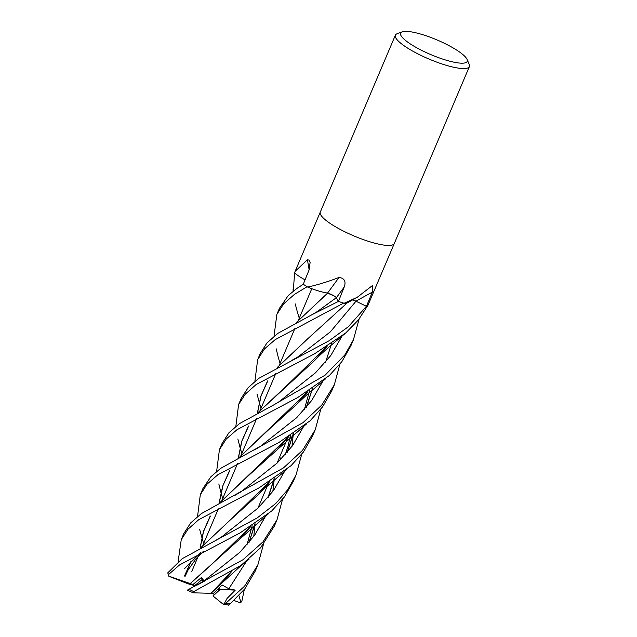 <?xml version="1.0" encoding="UTF-8"?>
<svg xmlns="http://www.w3.org/2000/svg" width="637" height="637" viewBox="0 0 637 637"><rect width="100%" height="100%" fill="white"/><g stroke="black" fill="none" stroke-linecap="round" stroke-linejoin="round"><path stroke-width="0.96" d="M357.214 297.304L347.635 302.71A29.477 6.481 -157 0 1 344.521 303.339A5.438 1.194 23 0 0 344.131 303.252L357.214 297.304L372.557 285.456L372.366 292.112L366.434 306.301L355.374 300.927M339.035 277.445A679.783 25.87 128.8 0 1 327.529 293.092A6.768 1.489 -157 0 1 336.328 297.758L338.462 301.389L312.026 314.678L277.828 333.374L267.007 342.889L260.326 353.336L257.659 359.642L264.474 348.917L275.152 339.672L343.614 303.101A40.203 8.838 -157 0 1 338.462 301.397L344.195 287.064C346.202 281.443 344.482 278.242 339.035 277.445C328.413 281.554 318.102 284.731 308.101 286.992L307.496 286.969A40.203 8.838 -157 0 1 303.292 284.229L296.906 288.434L288.282 295.48L279.404 308.396L276.848 314.415L283.608 303.929L294.342 294.469L307.082 286.714A40.203 8.838 -157 0 1 303.284 284.229L309.12 269.857L310.115 262.46L308.937 260.079L307.392 259.761L295.138 271.338L320.292 212.081M338.765 301.89L336.185 297.614M332.641 295.13L327.697 293.147L322.003 291.937M195.073 586.032L191.395 584.591L194.787 585.57L202.048 579.59L203.131 581.852L202.048 579.59L194.787 585.57L195.352 585.897M263.455 544.332L257.826 564.995L244.568 586.191L225.809 603.231L224.105 604.059L222.815 603.948L212.949 595.953L220.099 589.448L219.494 587.609L220.099 589.456L214.462 594.711L212.806 593.365M467.064 59.392L469.214 64.353A40.203 8.838 -157 0 1 469.389 66.59A40.203 8.838 -157 0 1 441.011 63.636A40.203 8.838 -157 0 1 400.928 43.372A40.203 8.838 -157 0 1 395.378 35.178A40.203 8.838 -157 0 1 397.114 33.745L402.17 31.85A36.182 7.955 -157 0 1 429.895 37.121A36.182 7.955 -157 0 1 462.231 54.034A36.182 7.955 -157 0 1 467.064 59.392A36.182 7.955 -157 0 1 445.319 59.926A36.182 7.955 -157 0 1 405.602 40.513A36.182 7.955 -157 0 1 402.17 31.85M320.3 212.057A40.203 8.838 -157 0 0 325.841 220.259A40.203 8.838 -157 0 0 365.925 240.515A40.203 8.838 -157 0 0 394.303 243.469A40.203 8.838 -157 0 1 365.925 240.515A40.203 8.838 -157 0 1 325.841 220.259A40.203 8.838 -157 0 1 320.3 212.057L395.378 35.178M344.131 303.252A40.203 8.838 -157 0 1 338.47 301.397M394.295 243.501L367.883 305.418A40.203 8.838 -157 0 1 366.434 306.301L348.312 326.757L329.202 340.684L258.726 378.37L248.072 387.758L241.232 398.324L238.612 404.511L245.261 394.176L256.114 384.541L314.75 353.678L345.724 332.984L358.392 319.941L367.788 305.513A40.203 8.838 -157 0 1 366.434 306.301L355.987 301.221A678.811 557.733 120.8 0 1 372.366 292.112M304.637 279.651L305.059 279.89A29.477 6.481 -157 0 1 294.684 272.994A5.438 1.194 23 0 0 294.628 272.851L295.138 271.338M352.691 299.836A6.768 1.489 -157 0 1 355.995 301.205L355.94 301.197M333.613 295.664L332.793 295.21M327.529 293.092A29.477 6.481 -157 0 1 323.7 292.343L327.681 293.171L323.7 292.343A29.477 6.481 -157 0 1 307.95 287.199A666.947 25.384 128.8 0 0 308.101 286.992M307.95 287.199A5.438 1.194 23 0 0 307.496 286.969M309.128 269.833A679.783 546.068 161.2 0 0 307.392 259.761M202.614 582.138L201.571 577.417L192.947 584.503L190.248 583.588L211.365 564.756L250.277 526.982M224.105 604.059L227.035 598.469L235.268 590.117L217.727 589.352M192.947 584.503L194.787 585.57L188.337 583.898L169.346 576.485L168.598 576.063L168.574 574.502L179.53 564.947L239.966 532.978L271.688 511.001L284.373 496.964L293.442 481.102L296.038 474.971L287.741 489.71L275.733 503.525L257.26 517.873L182.182 558.705L167.786 572.83L168.598 576.063L190.192 583.556L238.676 540.041L250.548 526.807M339.887 364.292L334.337 384.756L321.796 405.028L302.941 422.697L220.49 468.466L210.831 476.794L202.908 488.619M203.641 543.472L201.897 537.588M201.825 537.349L199.604 529.156M197.558 516.384L200.305 494.742L207.025 484.184L217.806 474.772L278.592 442.707L310.084 420.81L322.601 406.844L331.662 391.054L334.337 384.756M320.801 409.209L315.243 429.736L302.511 450.375L283.481 467.908L201.308 513.637L190.654 522.921L183.822 533.583L181.25 539.643L187.995 529.212L198.744 519.681L259.203 487.759L291.045 465.671L303.491 451.967L312.791 435.509M178.328 560.218L181.25 539.643M244.305 589.52L241.901 601.057L240.905 602.411L238.947 595.659M222.687 498.604L221.007 492.696M220.951 492.481L218.825 483.945M216.62 471.436L219.431 449.682L226.27 439.012L236.924 429.744L297.742 397.52L329.425 375.448L341.846 361.697L350.86 345.835L353.416 339.808L344.856 354.92L325.061 375.217L273.775 404.893L239.528 423.597L228.954 432.714L222.034 443.559L219.431 449.682M359.085 319.081L353.416 339.808M301.699 454.308L296.038 474.971M230.037 603.311C228.157 605.532 228.15 605.779 229.997 604.051L244.919 588.731L255.254 571.055L257.826 564.995M282.51 499.424L276.991 519.848L263.017 541.848L242.992 559.74L187.382 590.133L193.099 592.808L193.728 591.614L241.017 565.401L260.644 547.724L274.316 526.154L276.991 519.848M296.221 322.625L327.705 293.139L334.21 296.014M200.058 548.123L203.426 531.481L210.083 516.344M219.924 502.577L249.465 474.74L276.792 450.08L288.88 436.56M306.501 407.131L312.464 388.721M200.153 548.075L203.522 531.584L210.393 516.05M220.139 502.466L288.625 436.719M306.238 407.449L312.321 388.825M240.89 491.868L277.35 462.86L292.606 445.597L303.809 426.153L292.606 445.597L277.35 462.86L240.89 491.868L235.22 495.18M238.389 458.019L241.901 441.115L248.653 425.97M258.264 412.457L287.637 384.804L326.845 346.6M238.286 458.067L241.678 441.425L248.303 426.32M258.073 412.553L315.044 360.08L327.068 346.456M241.861 453.425L240.085 447.723M240.014 447.485L237.864 438.989M235.849 426.36L238.604 404.511M279.269 401.589L315.586 372.717L330.786 355.542L342.005 336.169L330.786 355.542L315.586 372.717L279.277 401.589L273.775 404.893M268.209 497.354L274.244 478.825M280.049 363.464L278.353 357.62M278.289 357.397L276.171 348.789M274.021 336.304L276.848 314.415M199.214 583.994L204.843 580.912L203.999 580.952L201.571 577.417M279.826 456.594L280.463 459.739M267.922 497.696L274.117 478.905M296.436 322.513L326.04 294.573M203.999 580.952L239.862 552.303L254.649 535.239L265.637 516.089L254.649 535.239L239.862 552.303L203.999 580.952M272.819 491.485L274.3 478.785L272.819 491.485M317.465 311.445L336.264 297.742L317.465 311.445L312.019 314.678M293.243 433.717L287.112 452.493M269.371 481.867L230.355 519.911M200.591 547.86L230.307 519.959L200.79 547.756M191.307 561.07L184.619 576.007M184.523 575.944L190.957 561.42M230.307 519.959L257.738 495.164L269.602 481.731M287.359 452.206L293.378 433.622M299.263 318.205L297.487 312.433M297.415 312.194L295.21 303.881M293.211 291.149L294.668 272.907M184.467 568.658L200.687 552.558M221.891 536.704L258.319 507.808L273.472 490.594L284.699 471.181M291.961 446.473L293.354 433.733M235.268 590.117L228.818 588.771L222.106 584.973L213.459 593.405L211.054 593.302M228.818 588.771L246.415 561.364M253.765 536.434L255.103 523.829L249.147 542.246M292.343 360.08L298.14 356.776L330.356 331.853L355.987 301.221M210.99 593.302L231.263 571.835M248.892 542.549L254.951 523.933M257.523 412.832L261.106 395.76L267.827 380.759M277.501 367.358L307.671 338.868M193.099 592.808L211.038 593.318L219.359 585.363L231.502 571.684M257.42 412.88L260.828 396.214L267.524 381.053M277.278 367.469L306.907 339.513L347.141 302.933M260.987 408.373L259.283 402.449M259.219 402.218L257.014 393.953M254.896 381.245L257.659 359.642M254.513 449.881L259.976 446.696L296.643 417.729L311.748 400.426L323.007 380.942M219.239 502.935L222.974 485.561L229.607 470.839M239.154 457.613L307.567 391.898M219.128 502.991L222.608 486.318L229.288 471.157M238.923 457.74L268.671 429.688L296.062 404.909L307.838 391.731M325.563 362.23L331.63 343.582M240.905 602.411L239.361 602.554L234.034 600.468M223.157 604.115L228.763 605.102M336.328 297.758A678.811 25.83 128.8 0 0 344.195 287.064M168.574 574.502A40.203 8.838 -157 0 1 167.786 572.83M229.997 604.051A40.203 8.838 -157 0 1 225.809 603.231M193.728 591.614A40.203 8.838 -157 0 1 188.751 589.121M230.498 572.798L230.777 572.137L230.498 572.798M249.577 527.85L249.823 527.269L249.577 527.85M257.929 508.175L268.655 482.894L257.929 508.175M268.782 482.599L268.997 482.09L268.782 482.599M277.031 463.179L287.701 438.041L277.031 463.179M287.844 437.699L288.123 437.038L287.844 437.699M306.978 392.623L307.185 392.137L306.978 392.623M326.144 347.476L326.399 346.87L326.144 347.476M394.303 243.469L469.389 66.59M191.657 571.715L199.293 553.712L191.657 571.715M202.869 545.304L218.34 508.836L202.869 545.304M221.302 501.86L221.931 500.387L221.302 501.86M222.026 500.149L237.49 463.736L222.026 500.149M240.348 456.992L240.969 455.527L240.348 456.992M241.081 455.272L256.647 418.597L241.081 455.272M259.514 411.844L260.183 410.268L259.514 411.844M260.278 410.045L275.694 373.728L260.278 410.045M278.656 366.753L279.269 365.304L278.656 366.753M279.372 365.057L294.899 328.477L279.372 365.057M297.71 321.868L298.347 320.363L297.71 321.868M298.45 320.108L311.788 288.696L298.45 320.108M202.988 488.428L200.305 494.742M315.243 429.736L312.616 435.923M276.792 450.08L306.341 424.099M309.59 390.616L304.327 409.671M315.044 360.08C318.842 356.011 325.26 350.175 334.298 342.579L344.744 333.836M238.676 540.041L268.097 514.091M199.293 583.954L196.913 585.164M178.28 559.668L178.44 561.555M257.738 495.164L264.928 488.149L286.793 469.445M293.084 289.477L293.195 291.165M184.889 576.748L188.194 569.812L195.877 559.015L203.49 551.212M290.44 435.557L288.02 446.298L285.257 454.611M216.445 539.969L221.899 536.696M252.188 525.764L246.989 544.754M219.359 585.363L238.843 567.647L249.059 559.182M296.062 404.909L306.309 395.274L325.579 378.816"/></g></svg>
